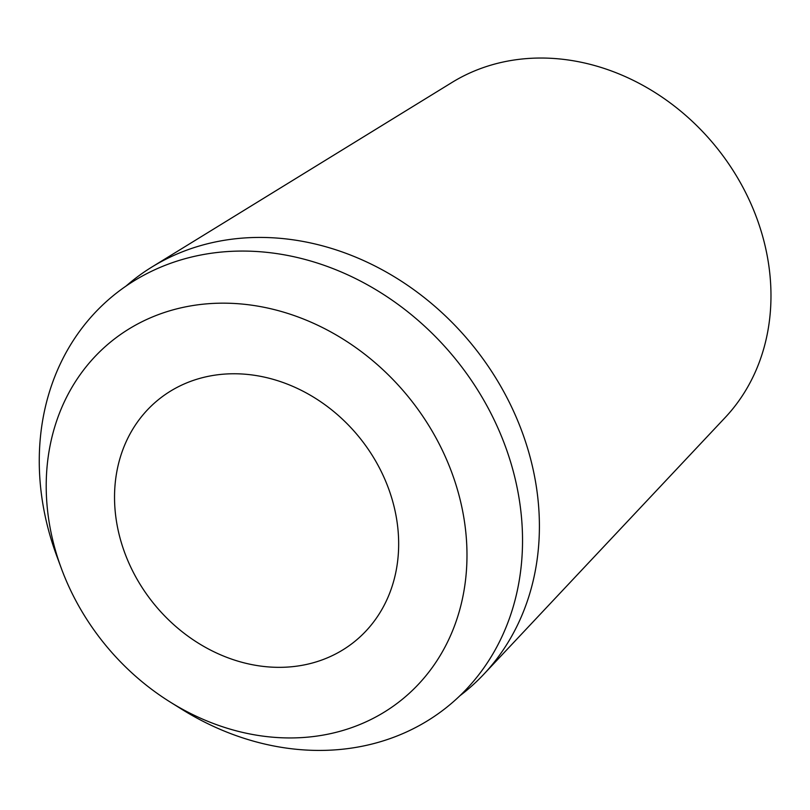 <?xml version="1.0" encoding="UTF-8"?>
<svg xmlns="http://www.w3.org/2000/svg" width="810" height="810" viewBox="0 0 810 810"><rect width="100%" height="100%" fill="white"/><g stroke="black" fill="none" stroke-linecap="round" stroke-linejoin="round"><path stroke-width="1.21" d="M253.56 375.162A155.722 132.202 -129.2 0 0 158.223 399.836A155.722 132.202 -129.2 0 0 125.378 554.516A155.722 132.202 -129.2 0 0 259.645 665.942A155.722 132.202 -129.2 0 0 354.983 641.267A155.722 132.202 -129.2 0 0 387.818 486.587A155.722 132.202 -129.2 0 0 253.56 375.162M261.114 735.875A230.627 195.797 50.8 0 1 170.262 702.088A230.627 195.797 50.8 0 1 61.378 568.478A230.627 195.797 50.8 0 1 252.092 305.238A230.627 195.797 50.8 0 1 466.935 550.516A230.627 195.797 50.8 0 1 261.114 735.875M170.262 702.088L181.744 709.246A264.87 224.866 -129.2 0 0 286.082 748.045A264.87 224.866 -129.2 0 0 522.48 535.157A264.87 224.866 -129.2 0 0 275.724 253.449A264.87 224.866 -129.2 0 0 56.69 555.781L61.378 568.478M126.016 286.102A264.364 224.441 50.8 0 1 151.824 267.067A264.364 224.441 50.8 0 1 293.058 239.811A264.364 224.441 50.8 0 1 515.443 415.419A264.364 224.441 50.8 0 1 483.722 674.335A264.364 224.441 50.8 0 1 459.867 695.78M483.722 674.335L725.163 417.555A217.546 184.69 -129.2 0 0 751.265 204.505A217.546 184.69 -129.2 0 0 568.266 59.991A217.546 184.69 -129.2 0 0 452.051 82.418L151.824 267.067"/></g></svg>
